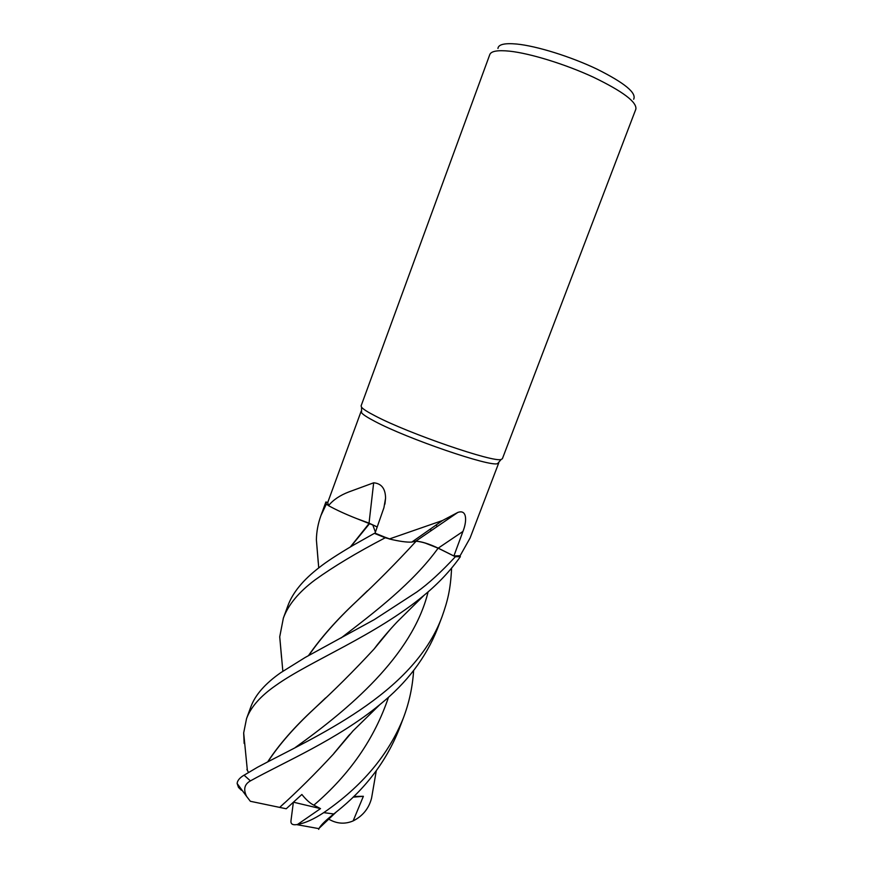 <?xml version="1.0" encoding="UTF-8"?>
<svg xmlns="http://www.w3.org/2000/svg" width="873" height="873" viewBox="0 0 873 873"><rect width="100%" height="100%" fill="white"/><g stroke="black" fill="none" stroke-linecap="round" stroke-linejoin="round"><path stroke-width="1.31" d="M244.713 743.229L244.145 743.436L243.676 732.927L246.546 718.61C250.813 707.01 260.667 695.879 276.119 685.229C309.795 661.167 375.936 635.358 424.136 595.233C438.497 583.393 450.577 570.538 460.387 556.658L455.335 556.734L438.126 548.168C429.221 543.988 421.855 541.675 416.028 541.216L416.028 541.216M425.053 543.017L438.126 548.168L455.335 556.734L438.148 548.146C429.178 543.934 421.79 541.609 415.985 541.184L411.587 542.1C406.632 542.362 399.212 541.325 389.347 538.979L375.03 533.217L383.913 507.759L385.571 498.188C385.44 488.629 381.479 483.5 373.666 482.802L348.873 491.914C339.881 495.373 333.093 499.956 328.532 505.663L327.691 502.575L325.924 501.953L325.367 503.437M385.211 537.779L389.598 538.892L374.375 533.348L353.489 545.112C337.535 554.53 326.218 561.928 319.529 567.286C303.138 579.836 292.553 592.756 287.784 606.037L283.365 618.084C288.265 604.793 298.752 592.123 314.826 580.065C333.388 566.675 356.85 552.576 385.211 537.779L374.375 533.348M374.899 525.808L356.391 518.475C345.555 514.197 336.269 509.93 328.532 505.663M498.745 462.254L497.566 463.618C490.604 467.23 407.211 438.715 374.844 421.375C367.457 417.523 363.015 414.642 361.542 412.754L361.542 410.921M389.347 538.979L442.469 520.537L457.856 512.418C467.568 508.992 466.76 522.141 462.941 531.45L453.884 555.981L460.136 555.719L470.132 537.921M502.379 458.74L501.178 459.438C494.249 462.963 408.499 433.543 375.226 415.93C367.62 412.023 363.07 409.121 361.553 407.233L361.095 405.912L489.808 54.53C491.172 51.114 497.73 49.99 509.472 51.158C530.086 53.329 565.377 64.209 593.422 77.206C622.842 91.425 636.995 102.065 635.86 109.136L502.379 458.74M633.667 99.227C636.723 92.909 624.49 82.88 596.979 69.131C570.691 56.57 536.6 45.985 516.751 44.043C504.605 42.941 498.33 44.425 497.948 48.484M457.823 512.429L415.81 541.162C421.55 541.5 429.025 543.824 438.224 548.146L453.884 555.981M415.81 541.162L411.587 542.1M460.377 556.636L455.335 556.734L460.387 556.658L459.755 555.774M356.391 518.475L369.039 523.134L373.666 482.802M369.039 523.134L377.223 526.965M375.052 533.152L388.245 538.565M377.201 527.008L369.159 523.233M361.095 411.401L327.691 502.597M318.252 562.561L316.386 539.809C316.539 531.592 318.056 523.505 320.937 515.539L326.295 504.201L325.967 501.964L326.295 504.201L328.368 505.402M436.926 526.452L436.227 524.837M308.507 655.568C320.729 637.923 336.552 620.005 355.998 601.835C376.252 583.033 396.211 562.91 415.886 541.467L416.072 541.249M350.662 546.782L369.705 523.451M455.368 556.745C441.192 572.044 428.392 583.764 416.967 591.905L374.441 619.524L305.19 657.467L280.724 672.701C265.141 683.614 255.189 694.984 250.867 706.814L246.546 718.61M376.274 770.783L371.571 798.118C368.93 808.409 362.786 816.015 353.139 820.915L363.375 796.296L353.805 796.46M451.592 568.116C450.555 589.799 447.62 600.995 441.978 616.895C413.071 694.853 313.876 737.118 257.611 767.192L242.759 775.977C239.202 778.4 237.336 780.909 237.14 783.507L238.504 787.413L241.385 790.229M413.627 670.486C412.569 686.953 409.164 702.776 403.391 717.955C388.583 754.785 362.022 786.344 323.741 812.632C313.909 819.169 305.168 823.119 297.54 824.461L320.511 808.616L313.844 805.168C310.166 803.4 306.172 799.832 301.872 794.474L286.224 808.769L250.355 801.283L246.655 796.482C243.163 789.432 244.407 784.238 250.42 780.888C283.409 762.467 337.48 739.584 379.897 704.576C406.753 682.937 425.915 657.729 437.373 628.964L441.978 616.895M318.7 829.35L319.191 828.204C320.969 824.974 325.836 820.227 333.792 813.974L336.323 811.934C365.22 789.039 386.073 761.66 398.874 729.795L403.391 717.955M431.513 530.173L429.549 529.485M281.564 657.762L279.731 636.821L283.365 618.084M308.813 655.394C321.111 637.65 336.891 619.765 356.151 601.715L367.511 590.726M375.401 532.159L372.716 524.76M238.504 787.413L239.06 786.835M389.129 630.644L374.997 647.831M325.564 697.953L314.215 708.756C294.419 727.144 279.054 744.713 268.12 761.463M267.847 761.616C279.065 744.516 294.474 726.936 314.051 708.876C334.021 690.663 354.045 670.682 374.146 648.955L390.351 629.28M248.456 772.398L246.895 769.408M379.897 704.576L353.052 730.854L333.279 754.239C315.306 773.674 297.475 791.364 279.786 807.318L284.216 803.171M333.901 753.388L348.709 735.557M333.279 754.239L349.822 734.324M374.582 525.655L375.663 526.201M350.346 546.967L369.257 523.276M297.54 824.461L296.645 824.614C292.597 825.203 290.698 823.981 290.949 820.958L293.372 802.232M320.511 808.616L293.426 802.189M326.251 504.168L325.924 501.953M363.375 796.296L353.085 797.158M353.139 820.915C346.035 823.916 339.04 823.894 332.133 820.871L328.63 819.18M438.224 548.146L462.941 531.45M341.048 638.01C374.724 612.202 413.245 582.728 438.126 548.168L438.148 548.146M250.42 780.888L244.025 775.137M333.792 813.974L323.741 812.632M295.369 747.452C348.491 709.389 412.394 656.092 428.097 591.894M313.844 805.168C349.68 774.558 374.572 738.569 388.507 697.221M470.034 538.161L498.767 462.876M497.566 463.618L501.178 459.438M411.838 542.078L442.469 520.548M455.695 513.837L457.856 512.418M384.928 504.114L385.571 498.188M361.542 412.754L361.553 407.233M246.655 796.482L237.14 783.507M282.841 671.217L279.731 636.821M336.323 811.934L319.191 828.204M424.136 595.233L398.383 620.659C395.349 623.595 382.058 638.163 374.146 648.955M243.676 732.927L247.375 770.553M316.386 539.809L318.743 567.897M318.961 828.652L296.645 824.614M325.443 503.219L320.937 515.539"/></g></svg>
